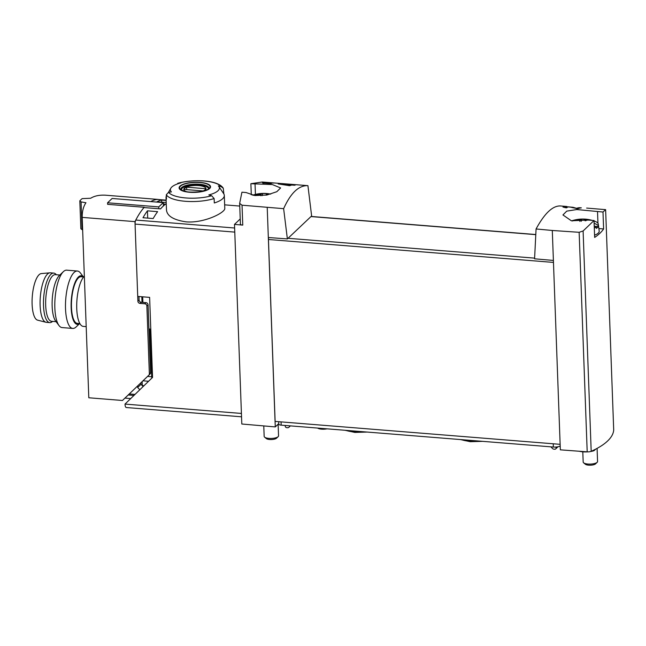 <?xml version="1.0" encoding="UTF-8"?>
<svg xmlns="http://www.w3.org/2000/svg" width="646" height="646" viewBox="0 0 646 646"><rect width="100%" height="100%" fill="white"/><g stroke="black" fill="none" stroke-linecap="round" stroke-linejoin="round"><path stroke-width="0.97" d="M536.075 228.967L552.298 230.477L553.396 260.443L534.573 258.804L536.075 228.967C544.578 213.341 552.677 205.67 560.365 205.961L566.792 206.478M552.298 230.477L579.147 232.302L587.198 451.837A3.601 1.155 -2.1 0 0 591.187 451.312A109.077 35.07 -2.1 0 0 613.7 429.978A3.601 1.155 -2.1 0 0 613.7 429.945A3.601 1.155 -2.1 0 0 613.7 429.905M586.649 208.077L605.617 209.643L602.993 212.033L576.781 209.546L566.744 211.129L562.949 214.948L571.339 220.77L588.563 220.084L594.029 220.52L583.104 230.969L579.147 232.302M576.539 208.303L573.01 207.301L567.099 206.76L562.973 207.067L566.429 207.842A108.003 35.094 -85.4 0 1 567.164 207.568C561.754 207.019 568.52 206.655 571.016 207.269L577.799 208.755A108.003 35.094 -85.4 0 1 581.352 207.85L579.317 207.689A108.003 35.094 94.6 0 0 576.539 208.303L576.555 208.658M565.153 207.705L565.137 207.14L567.164 207.568M265.522 182.366A108.003 35.094 94.6 0 0 265.118 182.398L270.884 183.093A108.003 35.094 -85.4 0 1 271.901 182.947L273.258 183.06A108.003 35.094 -85.4 0 1 273.629 183.028L272.273 182.915A108.003 35.094 -85.4 0 1 272.927 182.891L271.909 182.81A108.003 35.094 94.6 0 0 271.255 182.834L270.238 182.753A108.003 35.094 94.6 0 0 269.866 182.786L270.884 182.866A108.003 35.094 94.6 0 0 270.319 182.939L265.53 182.447M239.666 203.49L240.417 224.073A3.601 1.155 -2.1 0 0 240.417 224.105L239.658 203.369L241.927 192.201L246.094 192.54L254.895 195.552L266.855 195.035L276.827 191.701L280.622 187.938L272.329 184.554L250.882 183.714L262.203 182.019L301.577 185.144L281.713 183.545M239.658 203.369L242.032 205.202L283.634 208.666L287.373 238.923L311.63 215.942L307.924 185.652C298.84 185.249 290.74 192.92 283.634 208.666M307.924 185.652L301.577 185.144M263.931 183.076L269.608 183.537A108.003 35.094 94.6 0 0 268.873 183.795L269.891 183.876A108.003 35.094 -85.4 0 1 271.724 183.311L270.706 183.23A108.003 35.094 94.6 0 0 269.971 183.424L262.841 182.85A108.003 35.094 94.6 0 0 262.478 182.963L263.939 183.286M279.024 183.755A108.003 35.094 94.6 0 0 278.208 183.932L289.755 185.717A108.003 35.094 -85.4 0 1 291.782 185.022L294.495 185.24A108.003 35.094 -85.4 0 1 295.23 185.079L292.517 184.861A108.003 35.094 -85.4 0 1 293.817 184.675L291.782 184.514A108.003 35.094 94.6 0 0 290.482 184.699L288.447 184.53A108.003 35.094 94.6 0 0 287.704 184.699L289.747 184.861A108.003 35.094 94.6 0 0 288.617 185.2L279.032 184.053M241.539 416.799L126.285 407.529A5.039 1.639 94.6 0 1 125.017 404.089L152.553 377.409L149.622 297.378L137.719 296.417L135.071 224.089A3.601 1.171 -85.4 0 1 135.781 220.052A108.003 35.094 -85.4 0 1 143.977 207.56L160.563 208.892A108.003 35.094 -85.4 0 1 165.586 204.144L163.341 203.958M158.391 199.517L158.391 199.452A108.003 35.094 -85.4 0 0 150.817 201.592A108.003 35.094 -85.4 0 1 157.527 199.452A3.601 1.171 -85.4 0 1 157.576 199.452A3.601 1.171 -85.4 0 1 157.616 199.461M224.307 195.455A29.159 9.375 177.9 0 1 214.294 202.973L214.133 198.564L211.662 195.738A107.034 95.196 -133.5 0 0 208.803 194.93A24.508 7.881 177.9 0 0 218.849 186.476A24.508 7.881 177.9 0 0 218.768 186.363A24.508 7.881 177.9 0 0 218.364 185.878A107.034 95.196 46.5 0 1 221.215 186.686L223.282 188.261L223.847 193.913A29.159 9.375 177.9 0 1 224.307 195.455L224.776 208.295C225.704 212.381 204.16 223.427 186.096 221.853C173.911 220.036 167.395 216.232 166.531 210.426M161.702 202.158L161.629 200.082A108.003 35.094 94.6 0 0 156.994 201.778L166.208 202.521M161.629 200.082L166.127 200.446M142.992 217.734L153.175 218.55A108.003 35.094 94.6 0 1 157.616 211.654L147.433 210.83A108.003 35.094 94.6 0 0 142.992 217.734M177.69 183.327L178.159 183.222A107.034 95.196 46.5 0 1 180.969 182.866A24.508 7.881 177.9 0 0 170.81 188.236A24.508 7.881 177.9 0 0 171.408 191.919A107.034 95.196 -133.5 0 0 168.598 192.274L166.321 194.721L166.482 199.121A29.159 9.375 177.9 0 1 166.022 197.587A29.159 9.375 177.9 0 1 166.369 196.021M218.849 186.476L223.847 193.913M240.231 218.946L234.49 224.388L241.806 424.01L275.269 426.917L278.749 423.615M234.49 224.388L242.767 225.107A3.601 1.155 -2.1 0 1 240.417 224.105M267.226 207.552L275.269 426.917M268.324 237.51L287.373 238.923M553.396 260.443L560.34 449.842L587.198 451.837M268.696 237.534A2.156 0.703 94.6 0 0 268.453 239.496L275.123 421.41L560.139 444.335M602.993 212.033L603.614 228.95L598.874 228.571M594.029 220.52L594.651 237.437A109.077 35.07 -2.1 0 0 603.614 228.95M597.526 211.597L597.954 223.298M255.049 184.045L255.428 194.398M250.882 183.714L251.294 194.866M141.805 296.748L142.007 302.328M200.05 182.374A15.73 5.055 177.9 0 1 210.16 185.693A15.73 5.055 177.9 0 1 195.407 192.363A15.73 5.055 177.9 0 1 179.281 187.074A15.73 5.055 177.9 0 1 200.05 182.374M189.771 192.112A15.229 4.893 -2.1 0 0 209.191 188.479A15.229 4.893 -2.1 0 0 199.88 182.535A15.229 4.893 -2.1 0 0 180.468 186.169A15.229 4.893 -2.1 0 0 189.771 192.112M186.395 191.644A11.119 3.577 177.9 0 1 185.749 187.332A11.119 3.577 177.9 0 1 198.58 185.564A11.119 3.577 177.9 0 1 203.555 191.014M186.629 187.17A10.659 3.424 -2.1 0 0 184.239 189.431L203.151 190.95A10.659 3.424 177.9 0 0 205.541 188.689L186.629 187.17L186.718 189.633M181.235 189.722A13.679 4.401 177.9 0 1 199.444 185.103A13.679 4.401 177.9 0 1 208.561 188.721M147.7 218.114L147.433 210.83M269.971 183.424L269.988 183.844M291.782 184.514L291.798 185.031M290.482 184.699L290.506 185.418M289.747 184.861L289.771 185.709M288.617 185.2L288.633 185.628M579.317 207.689L579.333 208.238M594.231 225.947A34.448 30.637 46.5 0 1 596.218 227.077L596.379 228.361A16.764 5.386 -2.1 0 0 598.244 226.593L594.934 226.326M586.148 220.641A34.448 30.637 -133.5 0 0 585.123 220.456L585.139 220.827M585.123 220.456A34.448 11.192 -85.4 0 1 586.956 219.583A30.362 26.502 -33.3 0 0 581.666 219.155L581.19 221.336M581.666 219.155A34.448 11.192 -85.4 0 0 579.825 220.028L579.882 221.425M594.045 220.956A34.561 34.561 0 0 1 594.643 221.166A16.643 5.354 177.9 0 1 598.309 224.186A16.643 5.354 177.9 0 1 598.083 225.317A34.448 30.637 -133.5 0 0 594.126 223.209M579.825 220.028A34.448 30.637 -133.5 0 0 572.316 220.964M596.218 227.077A16.643 5.354 177.9 0 1 594.304 228.022M598.244 226.593L598.083 225.317M598.309 224.186L599.189 231.01A17.28 5.556 177.9 0 1 594.57 235.184M597.082 448.389L597.566 461.519A7.203 2.318 177.9 0 1 597.162 462.318A7.203 2.318 177.9 0 1 590.452 464.094A7.203 2.318 177.9 0 1 583.629 462.819A7.203 2.318 177.9 0 1 583.177 462.052L582.797 451.812M597.162 462.318L595.555 463.86A5.434 1.744 177.9 0 1 590.492 465.201A5.434 1.744 177.9 0 1 585.349 464.24L583.629 462.819M267.145 194.979A34.448 30.637 -133.5 0 0 266.112 194.793L266.12 195.173M266.112 194.793A34.448 11.192 -85.4 0 1 267.945 193.921A30.362 26.502 -33.3 0 0 262.656 193.501L262.179 195.673M262.656 193.501A34.448 11.192 -85.4 0 0 260.814 194.365L260.863 195.754M260.814 194.365A34.448 30.637 -133.5 0 0 253.28 195.31M278.127 424.212L278.547 435.856A7.203 2.318 177.9 0 1 278.151 436.664A7.203 2.318 177.9 0 1 271.441 438.44A7.203 2.318 177.9 0 1 264.618 437.156A7.203 2.318 177.9 0 1 264.157 436.389L263.778 425.916M278.151 436.664L276.545 438.198A5.434 1.744 177.9 0 1 271.481 439.538A5.434 1.744 177.9 0 1 266.33 438.577L264.618 437.156M278.676 421.693L278.765 424.139A3.601 1.155 -2.1 0 0 281.171 425.141L553.347 447.032A5.757 1.849 -2.1 0 0 560.203 446.015M290.385 425.884L288.932 427.256A2.156 1.922 46.5 0 1 288.932 427.256L290.385 425.884L288.94 427.248A2.156 1.922 46.5 0 1 287.518 427.733L286.654 427.66A1.437 1.284 46.5 0 1 285.249 426.19L285.225 425.464M560.211 446.338L559.622 446.289M556.036 447.032L556.069 447.977A1.437 1.284 46.5 0 1 554.761 449.228L553.905 449.164A2.156 1.922 46.5 0 1 552.443 448.445L550.901 446.838M327.054 428.831A6.662 2.14 177.9 0 1 321.603 429.162A6.662 2.14 177.9 0 1 317.638 428.072M579.3 451.255A10.796 3.472 -2.1 0 0 587.545 451.861M590.678 451.506A10.796 3.472 -2.1 0 0 593.286 450.916A3.601 1.155 -2.1 0 0 594.425 450.359L595.774 449.083M83.617 276.94L81.121 276.738A23.401 7.607 94.6 0 0 71.666 299.453A23.401 7.607 94.6 0 0 77.367 323.388L79.87 323.589M82.187 217.387L88.801 397.774L122.449 400.488L148.814 375.213A2.156 1.922 46.5 0 0 149.355 373.816L146.868 305.986A2.156 1.922 46.5 0 0 144.752 303.781L140.004 303.394A2.156 1.922 46.5 0 1 137.897 301.189L134.974 221.635L82.187 217.387C82.147 211.315 83.399 206.437 85.95 202.747L81.073 201.899L79.821 200.817A108.003 35.094 -85.4 0 1 82.139 198.621L90.731 198.249M90.731 198.217C94.558 195.867 99.516 194.858 105.605 195.205L158.391 199.452M151.818 378.112A7.203 2.342 -85.4 0 1 151.713 376.747L149.961 329.056L148.943 328.975L150.55 372.685A2.156 1.922 46.5 0 1 150.009 374.082L126.915 396.216L128.231 394.972L133.77 395.417M138.955 296.522L139.092 300.059A2.156 1.922 46.5 0 0 141.199 302.263L145.948 302.651A2.156 1.922 46.5 0 1 148.063 304.855L148.943 328.975M129.281 393.955L134.828 394.399M130.5 398.55L124.961 398.106L122.449 400.488M137.606 385.969L137.663 387.495L139.754 389.683M134.974 221.635A108.003 35.094 -85.4 0 1 144.219 207.285L144.228 207.584M144.219 207.285L107.632 204.346L107.575 202.779L112.113 198.475L163.293 202.594L163.414 205.945M107.575 202.779L158.755 206.898L158.819 208.755M81.073 201.899L82.09 229.669L80.847 228.7L79.821 200.817M82.09 229.669L82.64 229.758M163.293 202.594L158.755 206.898M143.081 386.494L141.006 384.33L137.663 387.495M141.006 384.33L140.949 382.763M124.961 398.106L128.231 394.972M143.897 385.71L142.29 385.581L142.144 381.625M84.343 276.133A25.921 8.422 94.6 0 0 76.721 304.516A25.921 8.422 94.6 0 0 83.277 326.392L86.193 326.626M83.342 276.916A24.386 7.922 94.6 0 0 71.351 299.429A24.386 7.922 94.6 0 0 79.587 323.565M83.391 276.924L80.451 273.024A28.804 9.359 94.6 0 0 77.391 271.021A28.804 9.359 94.6 0 0 65.755 298.977A28.804 9.359 94.6 0 0 72.772 328.434A28.804 9.359 94.6 0 0 76.115 326.949L79.636 323.573M77.391 271.021L66.716 270.165A28.804 9.359 94.6 0 0 63.373 271.651A28.804 9.359 94.6 0 0 55.08 298.121A28.804 9.359 94.6 0 0 59.028 325.576A28.804 9.359 94.6 0 0 62.097 327.579L72.772 328.434M63.373 271.651L59.367 275.495A24.386 7.922 94.6 0 0 52.342 297.903A24.386 7.922 94.6 0 0 55.693 321.143L59.028 325.576M56.388 274.752L55.879 274.227A24.839 8.067 94.6 0 0 53.747 273.088L50.356 272.822A24.839 8.067 94.6 0 0 49.912 272.822L41.336 273.573A23.401 7.607 94.6 0 0 32.3 296.288A23.401 7.607 94.6 0 0 37.589 320.15L45.931 322.265A24.839 8.067 94.6 0 0 46.375 322.338L49.766 322.612A24.839 8.067 94.6 0 0 52.051 321.837L52.641 321.401M49.912 272.822A24.839 8.067 94.6 0 0 40.318 296.934A24.839 8.067 94.6 0 0 45.931 322.265M53.747 273.088A24.839 8.067 94.6 0 0 43.71 297.208A24.839 8.067 94.6 0 0 49.766 322.612M59.852 275.026L55.33 274.663A23.401 7.607 94.6 0 0 45.874 297.378A23.401 7.607 94.6 0 0 51.575 321.312L56.097 321.676M135.781 220.052L234.619 228.006M157.527 199.452L166.119 200.139L157.576 199.452M224.655 204.847L239.755 206.066L224.655 204.847M214.133 198.564A29.159 9.375 177.9 0 1 185.329 201.286A29.159 9.375 177.9 0 1 166.321 194.721M125.017 404.089L241.418 413.448M135.071 224.089L234.773 232.108M242.032 205.202L242.767 225.107M534.613 258.134L288.035 238.293M535.792 234.651L310.968 216.571M613.7 429.945L605.625 209.635L613.7 429.978M583.104 230.969L591.187 451.312M553.469 262.421L268.453 239.496M142.685 296.821L142.895 302.401M178.159 183.222A27.003 8.681 177.9 0 1 221.215 186.686M211.662 195.738A27.003 8.681 177.9 0 1 168.598 192.274M199.533 184.247A14.042 4.514 177.9 0 1 208.908 188.148L208.844 188.357C208.182 188.519 209.998 189.48 200.866 191.596C191.676 192.532 185.66 192.201 182.802 190.627L180.848 189.181A14.042 4.514 177.9 0 1 199.533 184.247M573.01 207.301L573.026 207.842M557.207 446.903L556.069 447.977M281.05 421.886L281.171 425.141M553.234 443.778L553.347 447.032M593.27 450.343L593.286 450.916M594.409 449.786L594.425 450.359M365.2 431.899A19.961 6.42 177.9 0 1 354.589 432.012A19.961 6.42 177.9 0 1 345.86 430.341M480.584 441.178A19.961 6.42 177.9 0 1 469.973 441.291A19.961 6.42 177.9 0 1 461.252 439.627M150.55 372.685L149.355 373.816M148.063 304.855L146.868 305.986M139.092 300.059L137.897 301.189M145.948 302.651L144.752 303.781M141.199 302.263L140.004 303.394M150.009 374.082L148.814 375.213M147.571 376.416L151.713 376.747M166.022 197.587L166.498 210.426M170.81 188.236L168.493 192.29M535.8 234.522L311.097 216.45M177.69 183.319C193.202 179.071 217.888 179.669 223.306 188.252M592.221 220.375A34.561 34.561 0 0 0 571.718 220.851M270.706 194.107A34.561 34.561 0 0 0 252.691 195.197M557.966 446.766L555.705 448.913M345.004 430.276L354.824 432.416L367.211 432.061M460.396 439.555L470.215 441.702L482.594 441.339M142.984 380.817L148.54 381.261"/></g></svg>
